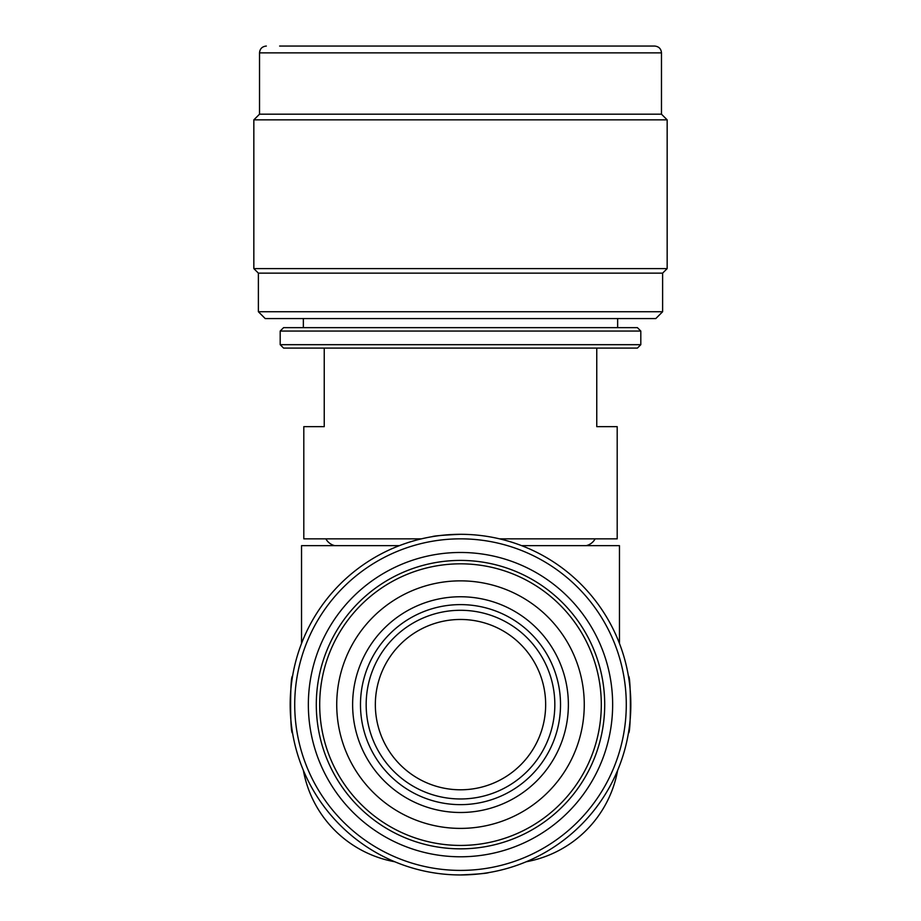 <?xml version="1.0" encoding="UTF-8"?>
<svg xmlns="http://www.w3.org/2000/svg" width="921" height="921" viewBox="0 0 921 921"><rect width="100%" height="100%" fill="white"/><g stroke="black" fill="none" stroke-linecap="round" stroke-linejoin="round"><path stroke-width="1.38" d="M628.444 733.012C631.035 734.774 631.035 674.494 628.444 676.244C631.023 674.46 631.035 734.751 628.444 733.012M460.5 534.307A170.327 170.327 0 0 1 630.827 704.623A170.327 170.327 0 0 1 460.5 874.95A170.327 170.327 0 0 1 290.173 704.623A170.327 170.327 0 0 1 460.5 534.307C443.266 535.101 433.803 535.884 432.11 536.69M292.556 676.244C289.965 674.483 289.965 734.762 292.556 733.012C289.977 734.797 289.965 674.506 292.556 676.244M460.5 874.95C477.746 874.156 487.209 873.361 488.89 872.567M460.5 538.843A165.78 165.78 0 0 1 626.28 704.623A165.78 165.78 0 0 1 460.5 870.403A165.78 165.78 0 0 1 294.72 704.623A165.78 165.78 0 0 1 460.5 538.843M460.5 552.473A152.149 152.149 0 0 1 612.649 704.623A152.149 152.149 0 0 1 460.5 856.783A152.149 152.149 0 0 1 308.351 704.623A152.149 152.149 0 0 1 460.5 552.473M460.5 560.417A144.206 144.206 0 0 1 604.706 704.623A144.206 144.206 0 0 1 460.5 848.84A144.206 144.206 0 0 1 316.294 704.623A144.206 144.206 0 0 1 460.5 560.417M460.5 596.762A107.872 107.872 0 0 1 568.372 704.623A107.872 107.872 0 0 1 460.5 812.495A107.872 107.872 0 0 1 352.628 704.623A107.872 107.872 0 0 1 460.5 596.762M460.5 604.613A100.021 100.021 0 0 1 560.521 704.623A100.021 100.021 0 0 1 460.5 804.643A100.021 100.021 0 0 1 360.479 704.623A100.021 100.021 0 0 1 460.5 604.613M460.5 798.968A94.333 94.333 0 0 1 366.167 704.623A94.333 94.333 0 0 1 460.5 610.289A94.333 94.333 0 0 1 554.833 704.623A94.333 94.333 0 0 1 460.5 798.968M460.5 619.465A85.158 85.158 0 0 0 375.342 704.623A85.158 85.158 0 0 0 460.5 789.792A85.158 85.158 0 0 0 545.658 704.623A85.158 85.158 0 0 0 460.5 619.465M344.466 784.393A140.798 140.798 0 0 1 380.741 588.6A140.798 140.798 0 0 1 576.534 624.864A140.798 140.798 0 0 1 540.259 820.657A140.798 140.798 0 0 1 344.466 784.393M562.489 634.511A123.771 123.771 0 0 1 530.611 806.623A123.771 123.771 0 0 1 358.511 774.745A123.771 123.771 0 0 1 390.389 602.633A123.771 123.771 0 0 1 562.489 634.511M280.191 331.053L283.587 327.646L637.413 327.646L640.809 331.053L280.191 331.053L280.191 344.684L640.809 344.684L640.809 331.053M280.191 344.684L283.587 348.092L637.413 348.092L640.809 344.684M499.573 538.843L617.197 538.843L617.197 426.653L596.762 426.653L596.762 348.092M279.627 46.05L654.67 46.05C658.837 46.487 661.117 48.767 661.474 52.865L259.526 52.865L259.526 114.181L253.839 119.857L253.839 268.61L667.161 268.61L662.613 273.146L258.387 273.146L253.839 268.61M661.474 52.865L661.474 114.181L259.526 114.181M655.798 318.562L265.202 318.562L258.387 311.747L662.613 311.747L655.798 318.562M661.474 114.181L667.161 119.857L253.839 119.857M324.238 348.092L324.238 426.653L303.803 426.653L303.803 538.843L421.427 538.843M334.841 545.658A13.631 13.631 0 0 1 325.873 538.843M586.159 545.658A13.631 13.631 0 0 0 595.127 538.843M303.826 772.754L303.354 770.324A113.548 113.548 0 0 0 394.81 861.768M526.19 861.768A113.548 113.548 0 0 0 617.646 770.324L617.174 772.754M619.465 643.48L619.465 545.658L521.643 545.658M399.357 545.658L301.535 545.658L301.535 643.48M617.646 327.646L617.646 318.562M662.613 273.146L662.613 311.747M667.161 119.857L667.161 268.61M258.387 273.146L258.387 311.747M259.526 52.865C259.883 48.767 262.163 46.487 266.33 46.05M303.354 327.646L303.354 318.562"/></g></svg>
